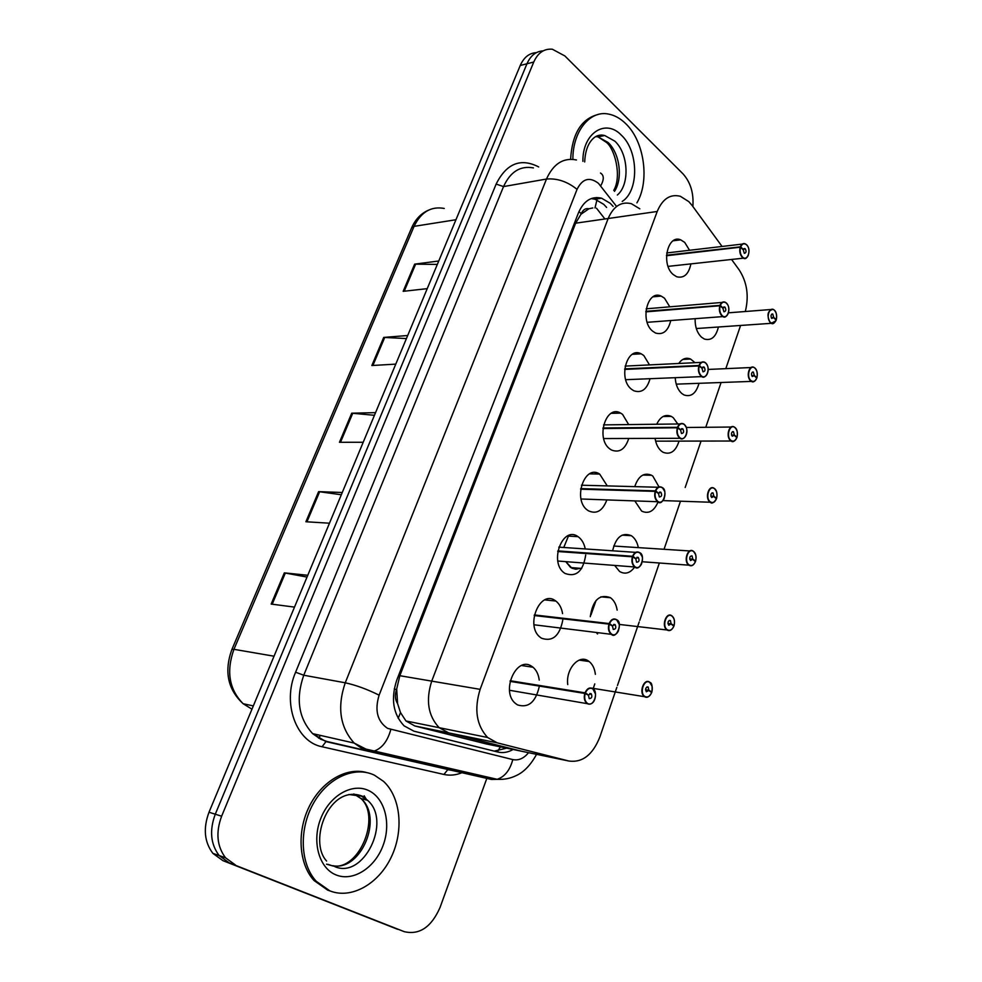 <?xml version="1.0" encoding="UTF-8"?>
<svg xmlns="http://www.w3.org/2000/svg" width="982" height="982" viewBox="0 0 982 982"><rect width="100%" height="100%" fill="white"/><g stroke="black" fill="none" stroke-linecap="round" stroke-linejoin="round"><path stroke-width="1.47" d="M678.722 363.475C682.122 358.712 686.062 357.227 690.567 359.031L695.011 362.677M699 383.311C696.14 393.426 691.144 397.293 684 394.948L681.754 393.463C677.826 389.891 675.653 384.637 675.223 377.689M656.725 424.236C660.42 416.552 665.28 413.938 671.295 416.38L673.271 417.694L677.789 423.978M679.041 441.102C675.751 451.352 670.448 455.071 663.108 452.285L661.537 451.241C658.136 448.406 655.988 444.122 655.08 438.377M634.753 486.63C638.41 475.988 644.008 472.182 651.557 475.251L652.834 476.098L658.934 486.79M658.063 501.925C654.098 511.217 648.623 514.286 641.651 511.119L634.802 500.906M570.628 567.486L575.354 569.179L580.104 568.32L576.041 569.204L572.015 568.271L565.792 561.679L570.628 567.486M612.621 550.792C615.898 537.105 622.134 532.06 631.303 535.681L631.856 536.062C635.133 538.541 637.293 542.395 638.337 547.625M641.688 563.631C639.859 567.387 637.539 568.504 634.716 566.982C630.211 573.169 625.166 574.666 619.605 571.499L614.634 565.399M590.28 616.671C592.784 600.125 599.462 593.766 610.313 597.621L610.509 597.743C614.02 600.346 616.242 604.47 617.15 610.104M567.756 684.589C565.595 669.245 578.766 654.184 588.193 660.849L589.139 661.5C592.588 664.311 594.662 668.582 595.374 674.327M594.773 683.902L593.128 688.898M718.407 327.006C715.964 336.961 711.275 340.975 704.339 339.023L701.455 337.145C697.06 332.8 694.949 326.65 695.121 318.684M670.755 320.537C668.141 331.057 663.071 335.218 655.51 333.021L652.625 331.143C639.626 320.979 647.469 289.285 661.193 296.085L664.519 298.221L669.798 306.826M650.047 378.708C646.978 389.4 641.541 393.414 633.746 390.726L631.586 389.314C617.801 379.175 626.909 345.934 641.197 353.827L643.799 355.521L649.507 364.911M628.75 438.475C625.178 449.314 619.384 453.144 611.381 449.965L609.994 449.044C595.35 438.954 605.882 404.056 620.698 413.127L622.539 414.343L628.676 424.58M606.839 499.899C602.702 510.873 596.553 514.494 588.378 510.775L587.813 510.395C572.248 500.378 584.376 463.7 599.658 474.06L607.257 485.906M585.702 555.014C583.124 571.352 576.238 577.49 565.018 573.439L564.736 573.255C548.557 562.919 562.539 525.063 578.054 536.675L578.263 536.823C581.823 539.413 584.143 543.451 585.247 548.938M562.784 620.072C559.666 635.894 552.608 641.958 541.598 638.251L540.444 637.453C524.769 626.356 539.818 589.335 555.211 600.603L555.849 601.045C559.396 603.795 561.643 607.981 562.563 613.59M539.155 687.019C535.509 702.29 528.291 708.243 517.502 704.892L515.489 703.468C500.501 691.77 516.213 655.706 531.495 666.177L533.005 667.232C536.442 670.166 538.517 674.462 539.228 680.096M690.898 263.888C688.701 274.236 683.963 278.532 676.684 276.764L673.112 274.469C660.849 264.293 667.576 234.047 680.71 239.841L684.699 242.394L689.56 250.275M722.065 246.457L692.15 205.52L688.812 201.629L680.379 196.302C670.276 193.749 662.555 198.806 657.216 211.474L480.137 689.352C473.975 709.237 476.466 725.281 487.588 737.482L497.174 742.822L568.86 761.025C582.436 762.879 592.784 754.814 599.916 736.844L616.856 687.302M639.822 208.822L631.365 203.691C621.225 201.273 613.492 206.208 608.153 218.52L431.724 681.127C425.611 700.313 428.091 715.829 439.163 727.687L448.713 732.891L521.724 751.279M745.313 311.503C749.131 296.024 747.081 282.129 739.139 269.841L731.565 259.457M617.469 685.485L639.196 621.974M639.748 620.354L659.352 563.005M664.041 549.282L680.489 501.213M685.178 487.477L701.05 441.065M705.763 427.293L721.083 382.501M725.808 368.655L740.588 325.459M701.578 304.162L710.047 303.45M597.608 633.93L596.97 633.488M569.143 535.35L568.48 536.098L569.143 535.35M568.382 536.221L563.754 547.49L568.382 536.221M597.621 473.115L594.257 473.95L597.621 473.115M592.821 207.939L588.942 208.761C585.579 208.061 583.038 209.694 581.307 213.646L575.648 223.184L399.834 675.702L396.47 689.916C394.69 695.06 395.059 699.614 397.575 703.578L400.509 712.588L405.971 720.972L414.821 725.956L486.053 743.89L568.86 761.025M631.365 203.691C621.225 201.273 613.492 206.208 608.153 218.52L431.724 681.127C425.611 700.313 428.091 715.829 439.163 727.687L448.713 732.891L520.178 750.948M590.943 614.977L596.074 600.444M581.111 214.15L588.942 208.761M397.575 703.578L396.716 689.29M486.827 778.382L440.071 907.405C431.405 927.131 419.461 935.22 404.24 931.66L229.211 862.859L219.158 855.543C210.602 844.139 209.301 830.355 215.279 814.213L526.966 63.769C530.599 55.569 536 51.26 543.169 50.868C536 51.26 530.599 55.569 526.966 63.769L215.279 814.213C209.301 830.355 210.602 844.139 219.158 855.543L229.211 862.859L397.612 929.291L222.914 860.649L212.873 853.358C204.33 842.004 203.041 828.292 209.006 812.237L520.239 65.487C523.872 57.324 529.261 53.04 536.405 52.635M307.01 577.072L284.338 572.862L271.167 604.077L294.502 607.109M307.759 575.28L284.338 572.862M341.319 494.756L318.622 491.626L305.905 521.761L329.473 523.197M342.264 492.51L318.622 491.626M437.321 264.416L414.637 264.146L403.16 291.335L427.231 288.647M438.745 261.003L414.637 264.146M406.425 338.569L383.717 337.415L371.847 365.525L395.771 364.126M407.69 335.513L383.717 337.415M374.437 415.3L351.728 413.189L339.453 442.293L363.205 442.256M375.554 412.636L351.728 413.189M404.24 931.66L222.914 860.649M613.149 206.429L610.264 203.335L601.561 198.192C591.471 195.909 583.774 200.77 578.472 212.787L396.765 680.096C390.652 698.865 393.082 714.11 404.081 725.845L413.876 731.16L497.849 752.028C502.956 753.231 508.038 752.384 513.095 749.487M591.213 198.573L595.018 199.223L603.734 204.342L606.606 207.423M235.582 865.105L225.516 857.765C216.936 846.3 215.635 832.454 221.625 816.214L533.754 62.038C537.94 52.77 544.138 48.499 552.363 49.235L564.859 55.937L682.956 173.802C690.542 182.247 693.844 193.135 692.862 206.49M506.614 748.149L494.29 751.144M748.345 255.173C747.216 257.812 745.633 258.806 743.583 258.156L742.196 257.223C739.925 254.534 739.262 251.196 740.207 247.219L740.538 247.329C739.63 251.171 740.268 254.387 742.466 256.989C747.425 262.219 751.77 249.6 746.651 244.911C744.246 242.959 742.269 243.585 740.723 246.801L666.508 255.234M740.723 246.801L743.239 249.514L745.289 248.863C746.529 251.429 746.21 252.914 744.307 253.344L743.178 249.698L740.538 247.329M740.207 247.219L666.483 255.737M775.755 319.825L776.271 319.666C777.143 315.897 776.529 312.779 774.442 310.337C769.704 305.365 765.457 317.984 770.416 322.342C772.736 324.109 774.626 323.397 776.099 320.193L776.038 320.341M776.099 320.193L773.693 317.665L771.742 318.401C770.526 315.873 770.87 314.412 772.736 313.995L773.755 317.481L771.251 317.665M773.755 317.481L776.271 319.666M773.693 317.665L771.324 317.837M572.874 159.354C572.69 131.281 589.924 110.058 608.533 114.072C614.707 115.25 620.464 118.466 625.804 123.732C644.45 141.482 649.875 181.216 636.901 202.857M570.603 159.268C572.187 133.662 581.393 118.724 598.21 114.452M728.165 313.516C726.938 316.364 725.207 317.382 722.998 316.585L721.868 315.811C719.524 313.184 718.849 309.846 719.806 305.77L720.15 305.881C719.217 309.809 719.88 313.049 722.138 315.578C727.232 320.672 731.7 307.71 726.434 303.18C723.955 301.302 721.93 302.026 720.334 305.341L645.874 311.331M720.334 305.341L722.936 307.98L725.035 307.231C726.324 309.882 725.956 311.392 723.93 311.773L722.862 308.176L720.15 305.881M719.806 305.77L645.837 311.859M707.445 373.467C706.083 376.523 704.204 377.579 701.835 376.609L700.976 376.02C698.57 373.455 697.871 370.104 698.865 365.942L699.196 366.041C698.239 370.067 698.926 373.32 701.246 375.787C706.488 380.721 711.078 367.403 705.665 363.045C703.124 361.253 701.025 362.063 699.393 365.488L624.712 368.876M699.393 365.488L702.069 368.054L704.229 367.207C705.555 369.944 705.15 371.478 702.989 371.81L701.995 368.25L699.196 366.041M698.865 365.942L624.662 369.428M686.136 435.087C684.626 438.377 682.6 439.445 680.072 438.291L679.507 437.898C677.028 435.407 676.303 432.043 677.322 427.784L677.666 427.894C676.684 432.006 677.384 435.259 679.777 437.665C685.178 442.44 689.892 428.753 684.319 424.568C681.704 422.861 679.544 423.77 677.875 427.317L602.997 427.956M677.875 427.317L680.612 429.809L682.834 428.852C684.221 431.675 683.754 433.234 681.471 433.504L680.551 430.006L677.666 427.894M677.322 427.784L602.936 428.52M664.225 498.451C662.555 501.974 660.383 503.066 657.694 501.716L657.424 501.532C654.871 499.114 654.122 495.726 655.178 491.368L655.534 491.479C654.515 495.701 655.239 498.966 657.707 501.299C663.255 505.902 668.116 491.822 662.384 487.833C659.671 486.213 657.461 487.232 655.731 490.89L580.706 488.606M655.731 490.89L658.566 493.295L660.849 492.24C662.261 495.161 661.758 496.732 659.339 496.953L658.492 493.504L655.534 491.479M655.178 491.368L580.632 489.196M756.324 377.751L756.901 377.604C757.797 373.749 757.171 370.631 755.023 368.238C750.15 363.414 745.78 376.376 750.886 380.562C753.268 382.256 755.219 381.458 756.729 378.144L756.668 378.279M756.729 378.144L754.262 375.689L752.249 376.523C750.997 373.921 751.377 372.436 753.366 372.055L754.323 375.505L751.66 375.615M754.323 375.505L756.901 377.604M754.262 375.689L751.733 375.787M736.365 437.211L737.016 437.1C737.936 433.16 737.286 430.018 735.076 427.698C730.08 423.021 725.588 436.327 730.829 440.353C733.284 441.974 735.285 441.065 736.831 437.653L736.782 437.776M736.831 437.653L734.303 435.272L732.228 436.204C730.939 433.516 731.357 432.006 733.468 431.687L734.364 435.087L731.553 435.1M734.364 435.087L737.016 437.1M734.303 435.272L731.627 435.284M715.841 498.279L716.59 498.205C717.535 494.179 716.86 491.025 714.589 488.778C709.446 484.249 704.843 497.923 710.232 501.777C712.76 503.3 714.81 502.305 716.406 498.77L716.357 498.893M716.406 498.77L713.791 496.475L711.668 497.506C710.342 494.744 710.796 493.21 713.03 492.927L713.865 496.278L710.907 496.192M713.865 496.278L716.59 498.205M713.791 496.475L710.968 496.389M329.842 890.858L316.229 881.271C300.124 863.865 298.847 828.98 313.467 803.288C327.951 777.462 354.932 765.665 374.461 775.203L383.483 781.328C400.73 797.077 404.068 830.453 391.253 857.139C378.622 883.91 351.384 899.549 329.842 890.858M330.333 891.055L327.657 890.109L314.044 880.535C298.749 863.951 296.674 831.533 309.391 806.247C322.01 780.862 346.855 766.819 366.703 772.564M642.167 556.659L639.81 552.731C645.996 555.174 640.166 572.383 634.716 566.982L634.667 566.945C632.077 564.601 631.316 561.213 632.396 556.794L632.752 556.904C631.708 561.213 632.457 564.503 634.998 566.761C640.718 571.168 645.714 556.684 639.81 552.891C637.023 551.381 634.74 552.51 632.96 556.303L557.837 550.902M632.96 556.303L635.882 558.611L638.239 557.432C639.687 560.44 639.135 562.035 636.569 562.207L635.808 558.819L632.752 556.904M632.396 556.794L557.727 551.516M618.488 630.726C616.598 634.544 614.216 635.747 611.344 634.335L610.976 634.065C608.545 631.708 607.87 628.394 608.95 624.11L609.319 624.233C608.239 628.652 609.012 631.942 611.626 634.114C617.531 638.325 622.662 623.423 616.573 619.851C613.713 618.439 611.356 619.691 609.527 623.607L534.343 614.928M609.527 623.607L612.535 625.816L615.063 624.589C616.426 627.608 615.824 629.229 613.247 629.437L612.461 626.025L609.319 624.233M608.95 624.11L534.22 615.542M594.589 699.822C592.625 703.677 590.194 704.966 587.285 703.677L586.585 703.173C584.339 700.804 583.738 697.551 584.818 693.427L585.186 693.55C584.069 698.079 584.867 701.381 587.567 703.456C593.644 707.457 598.946 692.114 592.662 688.775C589.703 687.474 587.285 688.848 585.407 692.899L510.223 680.735M585.407 692.899L588.5 694.998L591.213 693.734C592.477 696.754 591.815 698.386 589.237 698.632L588.427 695.219L585.186 693.55M584.818 693.427L510.075 681.373M588.5 694.998L587.764 694.888M694.728 561.017L695.6 560.992C696.569 556.868 695.882 553.713 693.55 551.528C688.247 547.183 683.509 561.238 689.069 564.883C691.659 566.319 693.771 565.215 695.403 561.581L695.366 561.679M695.403 561.581L692.727 559.359L690.53 560.501C689.18 557.653 689.683 556.107 692.04 555.861L692.789 559.163L689.708 558.954M573.66 567.792L575.55 567.952M692.789 559.163L695.6 560.992M692.727 559.359L689.745 559.163M673.001 625.497L674.033 625.534C675.027 621.311 674.315 618.144 671.909 616.033C666.459 611.872 661.586 626.32 667.306 629.769C669.969 631.107 672.154 629.892 673.836 626.135L673.799 626.221M673.836 626.135L671.062 624.012L668.754 625.227C667.441 622.318 667.981 620.759 670.399 620.526L671.136 623.803L667.932 623.447M671.136 623.803L674.033 625.534M671.062 624.012L667.956 623.668M650.587 691.77L651.852 691.893C652.87 687.572 652.134 684.393 649.654 682.367C644.045 678.402 639.037 693.267 644.916 696.496C647.678 697.736 649.912 696.41 651.643 692.506L651.618 692.592M651.643 692.506L648.795 690.493L646.328 691.758C645.088 688.836 645.677 687.253 648.108 686.995L648.869 690.285L645.555 689.769M648.869 690.285L651.852 691.893M648.795 690.493L645.555 690.002M575.648 223.184L657.216 211.474M414.821 725.956L497.174 742.822M399.834 675.702L480.137 689.352M398.189 718.296L400.509 712.588M581.307 213.646L578.938 211.646M396.47 689.916L394.273 688.763M497.8 751.107L500.415 746.86M596.491 208.196L604.912 218.986M594.994 207.963L596.958 199.898M596.921 198.916L596.725 197.517M253.319 705.911L243.155 703.726C227.75 689.511 223.994 671.43 231.887 649.47L233.949 649.323C226.081 671.332 229.15 689.462 243.155 703.726L251.957 709.176M444.257 208.442C431.061 206.048 421.008 212.026 414.085 226.351L411.593 227.934L231.912 649.409M455.955 219.735L414.085 226.351L233.949 649.323L274.039 656.209M209.006 812.237L221.625 816.214M520.239 65.487L533.754 62.038M340.496 442.293L352.759 413.238M372.902 365.464L384.748 337.403M404.228 291.212L415.668 264.097M306.949 521.823L319.653 491.724M272.198 604.212L285.357 573.009M616.205 205.975L598.431 183.327C589.593 176.564 582.461 178.577 577.048 189.354L379.113 695.17C374.523 710.342 377.346 721.402 387.595 728.362L512.788 759.589C518.557 760.743 523.811 758.448 528.549 752.691M503.177 779.266L491.43 779.45L368.901 751.169L362.444 748.873L354.195 743.079C339.981 727.269 336.998 707.175 345.247 682.797L546.483 179.043C553.369 163.761 563.361 157.402 576.459 159.968M462.043 772.674C455.967 775.166 449.94 775.768 443.95 774.454L322.071 746.75C296.233 742.024 282.03 703.161 295.594 672.228L496.143 184.076L503.533 186.58L546.483 179.043C557.187 178.135 567.375 181.572 577.048 189.354M379.113 695.17C367.182 689.241 355.901 685.117 345.247 682.797L303.757 675.223C295.594 698.791 298.553 718.259 312.644 733.64L320.819 739.299L327.227 741.557L368.901 751.169L374.608 750.899C382.268 747.989 387.669 740.87 390.799 729.565M496.143 184.076C506.491 163.417 520.681 157.697 538.701 166.94M533.447 167.91C520.362 165.479 510.395 171.703 503.533 186.58L303.757 675.223L295.594 672.228M322.071 746.75L325.975 741.606L312.644 733.64L354.195 743.079L365.942 749.094L497.174 779.303L491.43 779.45L325.975 741.606L448.995 769.667M449.474 769.765L457.514 770.121M443.95 774.454L447.731 769.679L452.506 770.477M536.553 754.348C530.771 764.868 524.118 771.901 516.569 775.424C510.517 778.444 504.048 779.733 497.174 779.303C504.797 776.713 510.002 770.134 512.788 759.589M600.714 185.844C604.188 179.522 604.102 175.25 600.481 173.028M439.335 767.421L440.12 766.083M318.512 738.059L320.476 735.42M746.664 244.874L747.486 245.954M740.391 246.678C741.508 244.101 743.079 243.131 745.092 243.757L746.529 244.727M775.841 320.795L771.263 323.323L770.146 322.562C766.525 315.001 767.531 310.594 773.153 309.342L774.319 310.152M774.454 310.287L775.289 311.404M595.718 136.608L604.74 135.528L614.867 141.187C628.566 153.695 629.953 184.665 617.322 195.05M582.903 161.33C582.424 133.184 605.538 118.257 621.385 135.209C638.681 151.068 639.147 190.803 622.22 201.445M595.755 136.596L597.977 136.854L608.091 142.488C619.826 153.315 623.067 178.429 614.499 191.367M601.598 135.025L602.813 135.909M726.447 303.119L727.576 304.653M720.002 305.218C721.242 302.419 722.948 301.4 725.121 302.174L726.312 302.984M705.69 362.959L707.126 365.009M699.061 365.365C700.424 362.321 702.277 361.266 704.634 362.198L705.555 362.837L704.634 362.198M684.344 424.457L686.099 427.072M677.531 427.182C679.028 423.88 681.042 422.788 683.57 423.905L684.208 424.347L683.57 423.905M581.025 498.991L657.694 501.716C662.887 507.043 668.141 490.092 662.384 487.673L664.458 490.939M655.387 490.767C657.044 487.17 659.229 486.029 661.929 487.354L662.261 487.588M756.435 378.831C755.158 381.36 753.513 382.219 751.5 381.397L750.616 380.783C745.878 376.965 748.996 364.555 753.955 367.391L754.9 368.041M755.035 368.164L756.152 369.686M736.5 438.426C735.088 441.114 733.321 441.986 731.197 441.016L730.571 440.574C725.538 436.781 729.11 423.77 734.266 427.01L734.953 427.489L734.266 427.01M735.088 427.6L736.475 429.564M716.013 499.654C714.466 502.514 712.576 503.373 710.33 502.244L709.961 501.986C704.634 498.242 708.722 484.58 714.049 488.25L714.049 488.25M714.601 488.655L716.271 491.098M348.806 794.499L361.511 796.181L367.538 800.293C392.063 820.878 363.708 879.651 334.702 866.578M336.004 874.901C318.954 868.174 311.589 841.378 320.783 818.46C329.719 795.42 352.342 782.666 368.557 790.522C384.907 798.059 391.462 823.64 382.968 845.772C374.719 868.002 352.931 881.971 336.004 874.901M353.827 793.959L360.959 798.538C383.483 817.38 361.229 871.623 332.738 865.682M331.008 865.338L327.816 864.307M364.175 795.801L366.802 800.109M632.617 556.168C634.446 552.252 636.802 551.074 639.675 552.633L639.675 552.633M616.573 619.654L619.188 624.319M609.171 623.472C611.074 619.409 613.505 618.12 616.463 619.581M592.649 688.542L595.485 693.979M585.051 692.764C586.99 688.566 589.495 687.142 592.563 688.492M694.961 562.6C693.255 565.62 691.23 566.479 688.885 565.178L688.787 565.104C683.141 561.409 687.781 547.048 693.267 551.172L693.267 551.172M695.649 561.053C696.557 556.499 695.857 553.271 693.55 551.368L695.489 554.339M673.296 627.314C671.504 630.395 669.417 631.279 667.024 629.99L666.839 629.855C661.156 626 666.275 611.54 671.798 615.775M671.909 615.861L671.921 615.874C674.327 617.862 675.051 621.103 674.082 625.583M651.005 693.906C649.151 696.962 647.04 697.895 644.646 696.717L644.167 696.373C638.693 692.31 644.045 678.157 649.544 682.097M649.642 682.171L652.073 686.246M581.675 568.443L570.763 567.559M610.509 597.743L600.874 596.811M589.139 661.5L579.196 660.113M555.849 601.045L544.801 599.904M533.005 667.232L521.614 665.526M405.971 720.972L487.588 737.482M680.71 239.841L673.21 240.774M578.054 536.675L567.449 536.037M599.658 474.06L589.593 473.864M620.698 413.127L611.221 413.312M641.197 353.827L632.371 354.318M661.193 296.085L653.03 296.822M631.303 535.681L622.072 535.153M651.557 475.251L642.793 475.079M671.295 416.38L663.046 416.528M690.567 359.031L682.846 359.424M411.679 227.738C415.374 219.403 420.91 213.573 428.287 210.258M212.873 853.358L225.516 857.765M595.018 199.223L601.561 198.192M668.067 266.38L743.583 258.156C747.142 261.163 751.905 249.907 746.664 244.8M742.282 244.088L666.729 252.951M744.81 248.544L743.865 248.655M746.59 244.739L745.092 243.757M773.153 309.342L774.368 310.152M774.442 310.214C776.283 311.736 776.909 314.903 776.308 319.739M770.465 309.551L728.484 312.816M776.136 320.279C774.356 323.385 772.736 324.391 771.263 323.323L696.324 328.54M772.736 313.995L771.84 314.068M613.75 190.385C622.097 176.134 614.609 148.528 606.422 142.39L597.977 136.854L604.74 135.528C600.505 134.473 596.798 135.332 593.631 138.081C588.193 142.881 585.211 150.823 584.683 161.944M647.15 322.317L722.998 316.585C726.484 319.727 732.155 308.925 726.447 303.057M722.065 302.431L646.193 308.814M724.642 306.973L723.624 307.059M726.373 302.996L725.121 302.174M625.681 379.69L701.835 376.609C705.186 379.874 711.864 369.649 705.677 362.91M701.32 362.37L625.141 366.102M703.922 367.01L702.817 367.059M603.648 438.561L680.072 438.291C683.3 441.74 690.972 431.957 684.331 424.433M680.01 423.954L603.562 424.887M682.637 428.717L681.447 428.729M658.149 487.256L581.454 485.218M660.751 492.166L659.487 492.129M753.955 367.391L754.949 368.041M755.023 368.115C756.975 369.821 757.613 373 756.95 377.677M751.07 367.526L708.206 369.441M756.766 378.23C754.741 381.617 752.998 382.673 751.5 381.397L676.23 384.146M753.366 372.055L752.396 372.104M735.076 427.563C737.089 429.06 737.752 432.252 737.065 437.174M731.173 427.035L686.332 427.489M736.868 437.727C734.548 441.446 732.658 442.538 731.197 441.016L655.62 441.151M733.468 431.687L732.437 431.687M714.589 488.619C716.75 490.288 717.425 493.504 716.639 498.267M716.443 498.844C713.779 502.882 711.741 504.024 710.33 502.244L663.034 500.599M713.03 492.927L711.938 492.89M316.229 881.271L314.044 880.535M326.601 861.03C307.869 840.973 329.522 783.059 362.554 796.279L367.538 800.293L360.959 798.538C380.807 816.165 360.185 869.279 333.598 866.099M326.515 864.185L333.279 866.075M557.813 561.029L634.716 566.982M635.685 552.363L558.795 547.146M638.239 557.432L636.901 557.334M616.77 619.802C623.263 622.441 616.205 639.687 611.369 634.335L533.975 624.773M615.063 624.589L613.676 624.429M593.177 688.947C597.363 690.371 596.197 706.684 587.322 703.677L509.498 690.272M591.213 693.734L589.789 693.501M689.806 550.951L613.701 546.029M695.452 561.643C693.66 565.423 691.475 566.602 688.885 565.178L642.338 561.753M619.286 624.429L667.036 629.99C669.601 631.487 671.884 630.223 673.873 626.197M670.448 620.563L669.245 620.428M591.9 688.161L644.671 696.717C647.052 698.227 649.384 696.839 651.692 692.568M649.949 682.392C651.888 682.846 652.539 686.025 651.901 691.942M648.255 687.093L647.003 686.909"/></g></svg>
